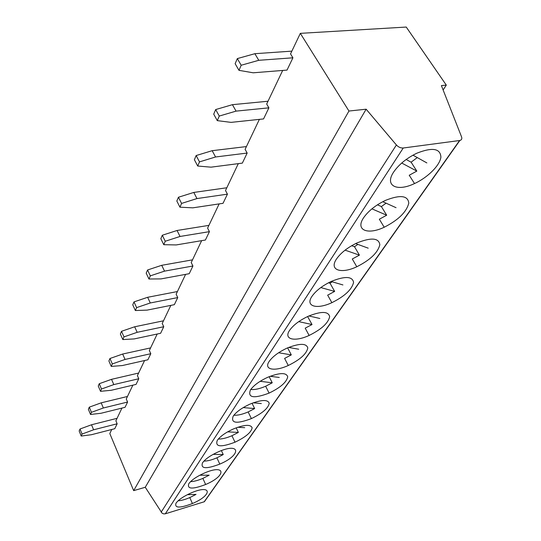 <?xml version="1.0" encoding="UTF-8"?>
<svg xmlns="http://www.w3.org/2000/svg" width="541" height="541" viewBox="0 0 541 541"><rect width="100%" height="100%" fill="white"/><g stroke="black" fill="none" stroke-linecap="round" stroke-linejoin="round"><path stroke-width="0.81" d="M138.618 373.053L111.534 379.329L113.799 384.597L138.78 378.741L137.394 375.623L144.582 360.529M122.313 365.554L147.882 359.785L150.804 353.706L125.045 359.44L112.318 363.937L111.25 366.419L122.313 365.554M112.318 363.937L109.958 358.507L108.903 360.996L111.25 366.419M113.799 384.597L101.498 389.013L100.504 391.319L111.263 390.277L136.061 384.394L138.78 378.741M101.498 389.013L99.253 383.711L98.273 386.031L100.504 391.319M99.253 383.711L111.534 379.329M150.804 353.706L149.35 350.507L157.201 334.013M163.49 320.806L134.662 326.778L137.171 332.316L163.761 326.73L162.226 323.457L170.834 305.381M177.421 291.545L147.646 297.293L150.29 302.974L177.752 297.584L176.143 294.23L185.597 274.368M192.515 259.842L161.718 265.306L164.525 271.136L192.927 265.996L191.216 262.561L201.644 240.664M208.921 225.374L177.049 230.486L180.025 236.464L209.428 231.649L207.609 228.119L219.139 203.896M226.821 187.768L193.793 192.434L196.965 198.574L227.436 194.151L225.502 190.533L238.304 163.639M246.432 146.57L212.173 150.689L215.555 156.978L247.169 153.062L245.107 149.357L259.382 119.365M268.011 101.241L232.427 104.67L236.059 111.121L268.891 107.835L266.679 104.034L282.673 70.445M291.863 51.138L254.865 53.701L258.774 60.301L292.918 57.806L290.537 53.917L300.329 33.353L406.237 27.05L446.298 85.113L441.402 85.586L461.561 136.88C462.197 138.787 461.629 139.984 459.85 140.484L403.241 148.004C400.719 148.153 398.433 147.138 396.397 144.974L366.135 109.201L348.952 111.033L300.329 33.353M206.094 499.079L204.18 501.791L165.316 513.808L163.666 513.882L162.084 513.186L145.258 487.258L133.674 490.646L109.809 433.578L111.757 429.486M117.066 418.321L91.53 424.766L93.6 429.791L117.147 423.786L115.882 420.81L121.941 408.083M127.473 396.472L101.181 402.842L103.345 407.988L127.588 402.044L126.269 399.001L132.856 385.151M127.588 402.044L125.052 407.312L100.984 413.277L90.516 414.467L88.386 409.307L89.299 407.15L101.181 402.842M117.147 423.786L114.78 428.709L91.395 434.727L81.204 436.046L82.07 434.051L80.021 428.999L79.169 431.008L81.204 436.046M133.674 490.646L348.952 111.033M292.918 57.806L287.014 70.1L253.188 72.798L238.987 70.344L241.185 65.251L237.316 58.597L235.146 63.703L238.987 70.344M268.891 107.835L263.562 118.925L231.027 122.374L217.286 120.636L219.267 116.058L215.676 109.559L213.722 114.158L217.286 120.636M247.169 153.062L242.341 163.118L211.004 167.169L197.702 166.026L199.494 161.881L196.146 155.544L194.381 159.703L197.702 166.026M227.436 194.151L223.034 203.315L192.819 207.839L179.943 207.189L181.573 203.423L178.435 197.249L176.833 201.029L179.943 207.189M209.428 231.649L205.397 240.028L176.238 244.931L163.761 244.694L165.248 241.259L162.307 235.24L160.839 238.689L163.761 244.694M192.927 265.996L189.228 273.699L161.056 278.899L148.958 279.014L150.317 275.856L147.544 269.993L146.198 273.158L148.958 279.014M177.752 297.584L174.351 304.678L147.098 310.121L135.358 310.527L136.616 307.626L133.992 301.905L132.755 304.82L135.358 310.527M163.761 326.73L160.609 333.29L134.222 338.916L122.834 339.565L123.984 336.894L121.502 331.315L120.366 334.007L122.834 339.565M147.544 269.993L161.718 265.306M180.025 236.464L165.248 241.259M162.307 235.24L177.049 230.486M178.435 197.249L193.793 192.434M196.965 198.574L181.573 203.423M103.345 407.988L91.443 412.323L90.516 414.467M91.443 412.323L89.299 407.15M93.6 429.791L82.07 434.051M80.021 428.999L91.53 424.766M164.525 271.136L150.317 275.856M150.29 302.974L136.616 307.626M133.992 301.905L147.646 297.293M137.171 332.316L123.984 336.894M121.502 331.315L134.662 326.778M258.774 60.301L241.185 65.251M237.316 58.597L254.865 53.701M236.059 111.121L219.267 116.058M215.676 109.559L232.427 104.67M215.555 156.978L199.494 161.881M196.146 155.544L212.173 150.689M145.258 487.258L366.135 109.201M443.126 89.975L446.298 85.113M176.028 503.144C178.523 499.769 183.392 496.435 190.648 493.142C211.944 483.695 212.958 494.954 192.413 503.529C179.815 508.33 174.351 508.202 176.028 503.144M188.802 483.708C191.419 480.144 196.437 476.668 203.849 473.287C225.84 463.488 226.821 475.64 205.634 484.499C192.542 489.47 186.936 489.206 188.802 483.708M202.517 462.846C205.276 459.066 210.442 455.434 218.03 451.958C240.779 441.781 241.671 454.947 219.795 464.104C206.189 469.25 200.427 468.831 202.517 462.846M217.272 440.394C220.194 436.371 225.536 432.57 233.299 428.993C244.39 424.59 250.672 424.198 252.133 427.803C251.308 432.333 245.6 437.135 235.01 442.2C220.843 447.529 214.933 446.934 217.272 440.394M233.205 416.157C236.295 411.87 241.827 407.88 249.8 404.188C261.296 399.623 267.775 399.326 269.229 403.288C268.309 408.212 262.365 413.31 251.396 418.599C236.633 424.13 230.574 423.319 233.205 416.157M250.449 389.919C253.743 385.327 259.484 381.121 267.68 377.307C279.616 372.573 286.297 372.397 287.724 376.766C286.689 382.129 280.481 387.579 269.093 393.104C253.695 398.845 247.48 397.784 250.449 389.919M269.181 361.422C272.705 356.485 278.676 352.042 287.115 348.086C299.531 343.17 306.422 343.136 307.795 347.978C306.619 353.855 300.113 359.684 288.272 365.486C274.605 371.809 263.406 369.733 269.181 361.422M289.604 330.348C293.378 325.033 299.619 320.319 308.329 316.215C321.259 311.089 328.367 311.224 329.665 316.62C328.299 323.078 321.455 329.354 309.121 335.447C294.804 342.128 283.274 339.471 289.604 330.348M311.954 296.353C316.018 290.598 322.551 285.574 331.559 281.293C345.057 275.951 352.394 276.302 353.577 282.334C351.981 289.469 344.745 296.252 331.863 302.676C316.843 309.736 304.996 306.402 311.954 296.353M336.516 258.983C340.911 252.728 347.782 247.359 357.128 242.882C371.241 237.296 378.808 237.898 379.829 244.688C377.949 252.613 370.267 259.971 356.79 266.76C340.986 274.26 328.833 270.115 336.516 258.983M363.633 217.725C368.421 210.882 375.67 205.113 385.388 200.413C400.184 194.571 407.988 195.484 408.786 203.152C406.548 212.004 398.359 220.038 384.205 227.247C367.549 235.227 355.112 230.108 363.633 217.725M393.733 171.937C398.967 164.41 406.656 158.175 416.793 153.231C432.354 147.091 440.388 148.383 440.895 157.106C439.989 165.363 427.647 177.57 414.521 183.555C396.911 192.075 384.232 185.779 393.733 171.937M227.612 431.867L238.358 432.415L232.069 435.674C226.544 438.041 221.966 439.157 218.327 439.022M238.358 432.415L236.16 427.823M237.675 427.268L244.721 427.681M213.181 454.352L223.237 454.562L216.995 457.774C211.795 459.999 207.433 461.108 203.916 461.108M223.237 454.562L221.391 450.606M199.805 475.235L209.157 475.174L202.963 478.345C198.074 480.435 193.935 481.537 190.54 481.652M187.382 494.677L196.025 494.406L189.871 497.544C185.286 499.499 181.363 500.587 178.104 500.804M298.747 321.625L312.029 324.532L305.455 328.029M312.029 324.532L307.606 316.546M308.891 315.958L319.839 318.487M278.615 352.752L291.308 354.882L284.816 358.304M291.308 354.882L287.629 347.863M288.651 347.43L298.7 349.222M260.18 381.31L272.245 382.798L265.827 386.159C259.653 388.823 254.635 389.926 250.76 389.466M272.245 382.798L269.141 376.678M270.162 376.272L279.257 377.476M243.234 407.596L254.649 408.563L248.299 411.87C242.449 414.386 237.648 415.495 233.895 415.204M254.649 408.563L252.032 403.248M253.222 402.795L261.323 403.552M401.726 163.03L416.82 171.091L409.76 174.966M416.82 171.091L411.099 162.185L417.287 157.58M412.972 155.166L426.856 162.922M406.163 159.494L411.099 162.185M371.924 208.846L386.68 215.223L379.768 218.983M386.68 215.223L381.385 206.561L386.098 203.193M382.778 201.692L396.053 207.697M377.435 204.809L381.385 206.561M345.09 250.152L359.42 255.142L352.637 258.801M359.42 255.142L354.497 246.716L357.872 244.397M355.633 243.585L368.211 248.17M351.677 245.709L354.497 246.716M320.813 287.569L334.649 291.416L327.974 294.994M334.649 291.416L330.044 283.227L332.194 281.807M331.126 281.496L342.92 284.938M328.509 282.781L330.044 283.227M150.594 347.904L122.665 354.037L125.045 359.44M109.958 358.507L122.665 354.037M204.18 501.791L459.552 140.538M165.316 513.808L403.241 148.004M161.144 512.171L396.397 144.974M459.85 140.484L204.39 501.717M189.783 497.585L192.413 503.529M202.868 478.386L205.634 484.499M216.887 457.821L219.795 464.104M231.933 435.728L235.01 442.2M248.143 411.938L251.396 418.599M265.645 386.24L269.093 393.104M284.6 358.406L288.272 365.486M305.198 328.144L309.121 335.447M327.663 295.129L331.863 302.676M352.265 258.97L356.79 266.76M379.322 219.186L384.205 227.247M409.212 175.216L414.521 183.555"/></g></svg>
